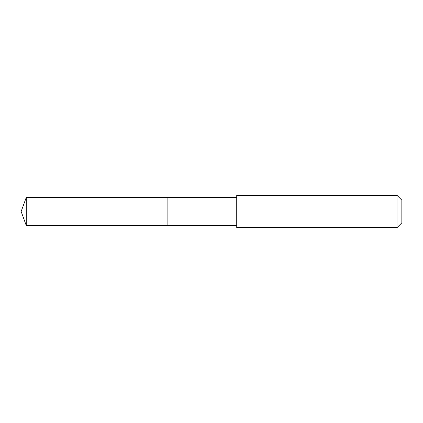 <?xml version="1.0" encoding="UTF-8"?>
<svg xmlns="http://www.w3.org/2000/svg" width="423" height="423" viewBox="0 0 423 423"><rect width="100%" height="100%" fill="white"/><g stroke="black" fill="none" stroke-linecap="round" stroke-linejoin="round"><path stroke-width="0.63" d="M236.727 197.414L26.274 197.414L26.274 225.586L167.117 225.586L167.117 197.414L167.117 225.586L236.727 225.586M26.274 225.586L21.15 211.5L26.274 197.414M236.727 195.31L236.727 227.69L396.996 227.69L396.996 195.31L236.727 195.31M396.996 195.31L401.85 200.169L401.85 222.831L396.996 227.69"/></g></svg>
